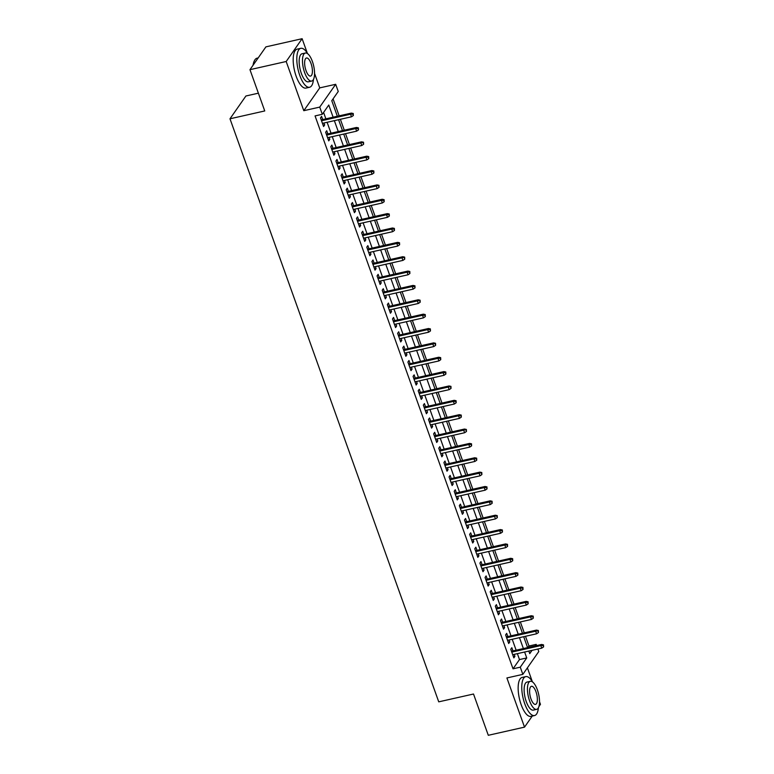 <?xml version="1.0" encoding="UTF-8"?>
<svg xmlns="http://www.w3.org/2000/svg" width="774" height="774" viewBox="0 0 774 774"><rect width="100%" height="100%" fill="white"/><g stroke="black" fill="none" stroke-linecap="round" stroke-linejoin="round"><path stroke-width="1.16" d="M527.897 647.548L528.971 646.009L536.208 644.374L536.643 645.574M537.872 649.028L538.781 651.553L522.847 674.357L520.273 667.178L526.736 657.939L524.617 652.018M538.907 706.556L540.455 704.33L539.517 701.708M532.251 681.43L527.394 667.846M258.39 93.18L245.919 95.986L229.984 118.79L438.742 701.844L473.514 694.017L488.297 735.3L524.52 727.134L532.251 716.066M229.984 118.79L264.747 110.953L249.963 69.67L265.908 46.866L302.121 38.7L286.187 61.504L303.795 110.692L319.73 107.102L335.674 84.298L338.248 91.477L331.785 100.717L337.348 116.255M303.795 110.692L319.739 87.888L314.554 73.414M307.297 53.135L302.121 38.7M319.739 87.888L335.674 84.298M528.971 646.009L525.488 636.296M524.259 632.842L520.351 621.938M519.112 618.484L515.203 607.571M513.975 604.126L510.066 593.213M508.828 589.759L504.919 578.855M503.69 575.401L499.781 564.488M498.543 561.044L494.634 550.13M493.406 546.676L489.497 535.772M488.259 532.319L484.35 521.405M483.121 517.961L479.212 507.047M477.974 503.593L474.065 492.69M472.837 489.236L468.928 478.322M467.69 474.878L463.79 463.965M462.552 460.511L458.643 449.607M457.405 446.153L453.506 435.24M452.268 431.795L448.359 420.882M447.12 417.428L443.221 406.514M441.983 403.07L438.074 392.157M436.846 388.712L432.937 377.799M431.699 374.345L427.79 363.432M426.561 359.987L422.652 349.074M421.414 345.63L417.505 334.716M416.277 331.262L412.368 320.349M411.129 316.905L407.221 305.991M405.992 302.537L402.083 291.634M400.845 288.18L396.936 277.266M395.708 273.822L391.799 262.908M390.56 259.454L386.652 248.551M385.423 245.097L381.514 234.183M380.276 230.739L376.377 219.826M375.138 216.372L371.23 205.468M369.991 202.014L366.092 191.101M364.854 187.656L360.945 176.743M359.707 173.289L355.808 162.385M354.569 158.931L350.661 148.018M349.422 144.574L345.523 133.66M344.285 130.206L340.376 119.302M339.147 115.848L333.072 98.879M249.963 69.67L286.187 61.504M512.969 650.905L511.827 647.722L510.753 649.27L513.839 657.881L514.913 656.342L514.207 654.359M507.831 636.547L506.689 633.364L505.606 634.903L508.692 643.523L509.776 641.985L509.06 640.001M502.684 622.19L501.542 619.006L500.468 620.545L503.555 629.156L504.629 627.617L503.922 625.634M497.547 607.822L496.405 604.639L495.321 606.187L498.408 614.798L499.491 613.26L498.775 611.276M492.399 593.465L491.258 590.281L490.184 591.82L493.27 600.44L494.344 598.902L493.638 596.918M487.262 579.107L486.12 575.924L485.046 577.462L488.123 586.073L489.207 584.534L488.491 582.551M482.115 564.739L480.973 561.556L479.899 563.095L482.986 571.715L484.06 570.177L483.353 568.193M476.978 550.382L475.836 547.199L474.762 548.737L477.839 557.357L478.922 555.809L478.206 553.836M471.83 536.024L470.689 532.841L469.615 534.379L472.701 542.99L473.775 541.452L473.069 539.468M466.693 521.657L465.551 518.474L464.477 520.012L467.564 528.632L468.638 527.094L467.922 525.111M461.546 507.299L460.404 504.116L459.33 505.654L462.417 514.275L463.491 512.727L462.784 510.753M456.408 492.941L455.267 489.748L454.193 491.297L457.279 499.907L458.353 498.369L457.647 496.386M451.261 478.574L450.129 475.391L449.046 476.929L452.132 485.55L453.206 484.011L452.5 482.028M446.124 464.216L444.982 461.033L443.908 462.571L446.995 471.192L448.069 469.644L447.362 467.66M440.977 449.858L439.845 446.666L438.761 448.214L441.848 456.824L442.922 455.286L442.215 453.303M435.839 435.491L434.698 432.308L433.624 433.846L436.71 442.467L437.784 440.928L437.078 438.945M430.692 421.133L429.56 417.95L428.477 419.489L431.563 428.109L432.647 426.561L431.931 424.578M425.555 406.776L424.413 403.583L423.339 405.131L426.426 413.742L427.5 412.203L426.793 410.22M420.417 392.408L419.276 389.225L418.192 390.764L421.279 399.384L422.362 397.846L421.646 395.862M415.27 378.051L414.129 374.868L413.055 376.406L416.141 385.026L417.215 383.478L416.509 381.495M410.133 363.683L408.991 360.5L407.908 362.048L410.994 370.659L412.078 369.121L411.362 367.137M404.986 349.326L403.844 346.142L402.77 347.681L405.857 356.301L406.931 354.763L406.224 352.78M399.848 334.968L398.707 331.785L397.623 333.323L400.709 341.944L401.793 340.396L401.077 338.412M394.701 320.6L393.56 317.417L392.486 318.965L395.572 327.576L396.646 326.038L395.94 324.054M389.564 306.243L388.422 303.06L387.348 304.598L390.425 313.218L391.509 311.68L390.793 309.697M384.417 291.885L383.275 288.702L382.201 290.24L385.288 298.861L386.361 297.313L385.655 295.329M379.279 277.518L378.138 274.335L377.064 275.883L380.14 284.493L381.224 282.955L380.508 280.972M374.132 263.16L372.991 259.977L371.917 261.515L375.003 270.136L376.077 268.597L375.371 266.614M368.995 248.802L367.853 245.619L366.779 247.158L369.866 255.768L370.94 254.23L370.224 252.247M363.848 234.435L362.716 231.252L361.632 232.8L364.718 241.411L365.792 239.872L365.086 237.889M358.71 220.077L357.569 216.894L356.495 218.432L359.581 227.053L360.655 225.515L359.949 223.531M353.563 205.72L352.431 202.536L351.348 204.075L354.434 212.686L355.508 211.147L354.802 209.164M348.426 191.352L347.284 188.169L346.21 189.707L349.297 198.328L350.37 196.79L349.664 194.806M343.279 176.994L342.147 173.811L341.063 175.35L344.149 183.97L345.223 182.422L344.517 180.448M338.141 162.637L337 159.454L335.926 160.992L339.012 169.603L340.086 168.064L339.38 166.081M332.994 148.269L331.862 145.086L330.779 146.625L333.865 155.245L334.949 153.707L334.233 151.723M327.857 133.912L326.715 130.729L325.641 132.267L328.727 140.887L329.801 139.339L329.095 137.356M333.12 117.203L328.766 105.032L322.303 114.281L315.057 115.916L513.027 668.813L519.489 659.564L517.371 653.643M516.132 650.199L512.224 639.285M510.995 635.831L507.086 624.928M505.848 621.474L501.939 610.56M500.71 607.116L496.802 596.203M495.563 592.749L491.654 581.845M490.426 578.391L486.517 567.477M485.279 564.033L481.38 553.12M480.141 549.666L476.233 538.752M474.994 535.308L471.095 524.395M469.857 520.95L465.948 510.037M464.71 506.583L460.811 495.67M459.572 492.225L455.663 481.312M454.435 477.868L450.526 466.954M449.288 463.5L445.379 452.587M444.15 449.143L440.242 438.229M439.003 434.775L435.094 423.871M433.866 420.417L429.957 409.504M428.719 406.06L424.81 395.146M423.581 391.692L419.672 380.789M418.434 377.335L414.525 366.421M413.297 362.977L409.388 352.064M408.15 348.61L404.241 337.706M403.012 334.252L399.103 323.339M397.865 319.894L393.966 308.981M392.728 305.527L388.819 294.623M387.581 291.169L383.681 280.256M382.443 276.811L378.534 265.898M377.296 262.444L373.397 251.54M372.159 248.086L368.25 237.173M367.011 233.729L363.112 222.815M361.874 219.361L357.965 208.458M356.737 205.004L352.828 194.09M351.589 190.646L347.681 179.732M346.452 176.278L342.543 165.365M341.305 161.921L337.396 151.007M336.168 147.563L332.259 136.65M331.02 133.196L327.112 122.282M325.883 118.838L323.59 112.443M322.719 119.554L321.578 116.361L320.494 117.909L323.58 126.52L324.664 124.982L323.948 122.998M522.847 674.357L506.902 677.956L524.52 727.134M513.027 668.813L520.273 667.178M322.303 114.281L319.73 107.102M528.836 651.06L529.745 653.624L532.048 650.344M535.134 645.913L536.208 644.374M338.577 119.699L342.485 130.613M343.724 134.066L347.623 144.98M348.861 148.424L352.77 159.338M354.008 162.782L357.907 173.695M359.146 177.149L363.054 188.063M364.293 191.507L368.192 202.42M369.43 205.874L373.339 216.778M374.577 220.232L378.476 231.145M379.715 234.59L383.623 245.503M384.852 248.957L388.761 259.861M389.999 263.315L393.908 274.228M395.137 277.673L399.045 288.586M400.284 292.04L404.192 302.944M405.421 306.398L409.33 317.311M410.568 320.755L414.477 331.669M415.706 335.123L419.614 346.026M420.853 349.48L424.762 360.394M425.99 363.838L429.899 374.751M431.137 378.205L435.046 389.109M436.275 392.563L440.183 403.477M441.422 406.921L445.321 417.834M446.559 421.288L450.468 432.202M451.706 435.646L455.605 446.559M456.844 450.004L460.753 460.917M461.991 464.371L465.89 475.284M467.128 478.729L471.037 489.642M472.275 493.086L476.174 504M477.413 507.454L481.322 518.367M482.55 521.811L486.459 532.725M487.697 536.179L491.606 547.083M492.835 550.537L496.744 561.45M497.982 564.894L501.891 575.808M503.119 579.262L507.028 590.165M508.266 593.619L512.175 604.533M513.404 607.977L517.313 618.89M518.551 622.344L522.46 633.248M523.688 636.702L527.597 647.615M523.379 648.564L519.47 637.65M518.232 634.206L514.333 623.293M513.094 619.839L509.186 608.935M507.947 605.481L504.048 594.567M502.81 591.123L498.901 580.21M497.672 576.756L493.764 565.842M492.525 562.398L488.617 551.485M487.388 548.04L483.479 537.127M482.241 533.673L478.332 522.76M477.103 519.315L473.195 508.402M471.956 504.958L468.047 494.044M466.819 490.59L462.91 479.677M461.672 476.233L457.763 465.319M456.534 461.865L452.626 450.961M451.387 447.507L447.478 436.594M446.25 433.15L442.341 422.236M441.103 418.782L437.204 407.879M435.965 404.425L432.056 393.511M430.818 390.067L426.919 379.154M425.681 375.7L421.772 364.796M420.534 361.342L416.635 350.428M415.396 346.984L411.487 336.071M410.249 332.617L406.35 321.713M405.112 318.259L401.203 307.346M399.974 303.901L396.065 292.988M394.827 289.534L390.918 278.63M389.69 275.176L385.781 264.263M384.543 260.819L380.634 249.905M379.405 246.451L375.496 235.548M374.258 232.094L370.349 221.18M369.121 217.736L365.212 206.822M363.974 203.368L360.065 192.455M358.836 189.011L354.927 178.097M353.689 174.653L349.78 163.74M348.552 160.286L344.643 149.372M343.404 145.928L339.505 135.015M338.267 131.57L334.358 120.657M519.489 659.564L526.736 657.939M323.155 125.32L324.664 124.982M328.292 139.688L329.801 139.339M333.439 154.045L334.949 153.707M338.577 168.403L340.086 168.064M343.724 182.77L345.223 182.422M348.861 197.128L350.37 196.79M354.008 211.486L355.508 211.147M359.146 225.853L360.655 225.515M364.293 240.211L365.792 239.872M369.43 254.569L370.94 254.23M374.577 268.936L376.077 268.597M379.715 283.294L381.224 282.955M384.862 297.651L386.361 297.313M389.999 312.019L391.509 311.68M395.137 326.376L396.646 326.038M400.284 340.734L401.793 340.396M405.421 355.102L406.931 354.763M410.568 369.459L412.078 369.121M415.706 383.817L417.215 383.478M420.853 398.184L422.362 397.846M425.99 412.542L427.5 412.203M431.137 426.9L432.647 426.561M436.275 441.267L437.784 440.928M441.422 455.625L442.922 455.286M446.559 469.992L448.069 469.644M451.706 484.35L453.206 484.011M456.844 498.708L458.353 498.369M461.991 513.075L463.491 512.727M467.128 527.433L468.638 527.094M472.275 541.79L473.775 541.452M477.413 556.158L478.922 555.809M482.55 570.515L484.06 570.177M487.697 584.873L489.207 584.534M492.835 599.24L494.344 598.902M497.982 613.598L499.491 613.26M503.119 627.956L504.629 627.617M508.266 642.323L509.776 641.985M513.404 656.681L514.913 656.342M352.818 114.117L353.331 115.549L353.254 113.497L352.818 114.117L350.554 114.213L351.483 116.797L322.439 123.337M321.52 120.754L350.554 114.213L351.338 113.101L321.21 119.893M353.254 113.497L351.338 113.101M351.483 116.797L353.331 115.549M253.069 65.229A19.476 7.15 -102.7 0 1 254.317 60.914A19.476 7.15 -102.7 0 1 254.453 60.662M258.168 57.934L257.045 58.185A19.96 7.324 77.3 0 0 254.588 60.401A19.96 7.324 77.3 0 0 253.292 64.9M307.636 53.696A19.96 7.324 77.3 0 0 300.796 48.327A19.96 7.324 77.3 0 0 299.799 75.494A19.96 7.324 77.3 0 0 309.571 87.259A19.96 7.324 77.3 0 0 313.451 79.47M300.796 48.327L297.177 49.139A19.96 7.324 77.3 0 0 296.181 76.316A19.96 7.324 77.3 0 0 305.953 88.072L309.571 87.259M311.68 81.057L308.342 81.812A14.367 5.273 -102.7 0 1 301.309 73.337A14.367 5.273 -102.7 0 1 302.024 53.774L305.362 53.029A14.367 5.273 77.3 0 0 304.637 72.592A14.367 5.273 77.3 0 0 311.68 81.057A14.367 5.273 77.3 0 0 312.396 61.494A14.367 5.273 77.3 0 0 305.362 53.029M306.02 70.618A9.259 3.396 77.3 0 0 310.558 76.075A9.259 3.396 77.3 0 0 311.022 63.468A9.259 3.396 77.3 0 0 306.485 58.011A9.259 3.396 77.3 0 0 306.02 70.618M532.599 681.991A19.96 7.324 77.3 0 0 525.759 676.621A19.96 7.324 77.3 0 0 524.762 703.789A19.96 7.324 77.3 0 0 534.534 715.553A19.96 7.324 77.3 0 0 538.414 707.765M525.759 676.621L522.14 677.434A19.96 7.324 77.3 0 0 521.144 704.611A19.96 7.324 77.3 0 0 530.916 716.376L534.534 715.553M536.643 709.352L533.305 710.106A14.367 5.273 -102.7 0 1 526.272 701.631A14.367 5.273 -102.7 0 1 526.988 682.068L530.325 681.323A14.367 5.273 77.3 0 0 529.6 700.886A14.367 5.273 77.3 0 0 536.643 709.352A14.367 5.273 77.3 0 0 537.359 689.789A14.367 5.273 77.3 0 0 530.325 681.323M530.983 698.912A9.259 3.396 77.3 0 0 535.521 704.369A9.259 3.396 77.3 0 0 535.976 691.763A9.259 3.396 77.3 0 0 531.448 686.306A9.259 3.396 77.3 0 0 530.983 698.912M357.965 128.474L358.478 129.916L358.391 127.855L357.965 128.474L355.701 128.571L356.63 131.154L327.586 137.704M326.657 135.111L355.701 128.571L356.475 127.458L326.347 134.25M358.391 127.855L356.475 127.458M356.63 131.154L358.478 129.916M363.103 142.832L363.616 144.274L363.538 142.222L360.839 142.929L361.768 145.522L332.723 152.062M331.804 149.479L360.839 142.929L361.622 141.826L331.495 148.608M363.538 142.222L361.622 141.826M361.768 145.522L363.616 144.274M368.25 157.199L368.763 158.631L368.676 156.58L368.25 157.199L365.986 157.296L366.905 159.879L337.87 166.42M336.942 163.836L365.986 157.296L366.76 156.184L336.632 162.975M368.676 156.58L366.76 156.184M366.905 159.879L368.763 158.631M373.387 171.557L373.9 172.999L373.823 170.938L373.387 171.557L371.123 171.654L372.052 174.237L343.008 180.787M342.089 178.194L371.123 171.654L371.897 170.541L341.779 177.333M373.823 170.938L371.897 170.541M372.052 174.237L373.9 172.999M378.525 185.915L379.047 187.356L378.96 185.305L376.27 186.012L377.19 188.604L348.155 195.145M347.226 192.562L376.27 186.012L377.044 184.909L346.916 191.691M378.96 185.305L377.044 184.909M377.19 188.604L379.047 187.356M383.672 200.282L384.185 201.714L384.107 199.663L383.672 200.282L381.408 200.379L382.337 202.962L353.292 209.502M352.373 206.919L381.408 200.379L382.182 199.266L352.064 206.058M384.107 199.663L382.182 199.266M382.337 202.962L384.185 201.714M388.809 214.64L389.332 216.081L389.245 214.021L388.809 214.64L386.555 214.737L387.474 217.32L358.439 223.87M357.511 221.277L386.555 214.737L387.329 213.624L357.201 220.416M389.245 214.021L387.329 213.624M387.474 217.32L389.332 216.081M393.956 229.007L394.469 230.439L394.382 228.388L393.956 229.007L391.692 229.094L392.621 231.687L363.577 238.228M362.658 235.644L391.692 229.094L392.466 227.991L362.348 234.774M394.382 228.388L392.466 227.991M392.621 231.687L394.469 230.439M399.094 243.365L399.616 244.797L399.529 242.746L399.094 243.365L396.839 243.462L397.759 246.045L368.724 252.585M367.795 250.002L396.839 243.462L397.613 242.349L367.486 249.141M399.529 242.746L397.613 242.349M397.759 246.045L399.616 244.797M404.241 257.723L404.754 259.164L404.667 257.113L401.977 257.819L402.906 260.403L373.861 266.953M372.942 264.369L401.977 257.819L402.751 256.716L372.633 263.499M404.667 257.113L402.751 256.716M402.906 260.403L404.754 259.164M409.378 272.09L409.891 273.522L409.814 271.471L409.378 272.09L407.124 272.187L408.043 274.77L379.008 281.31M378.08 278.727L407.124 272.187L407.898 271.074L377.77 277.856M409.814 271.471L407.898 271.074M408.043 274.77L409.891 273.522M414.525 286.448L415.038 287.88L414.951 285.829L414.525 286.448L412.261 286.544L413.19 289.128L384.146 295.668M383.217 293.085L412.261 286.544L413.035 285.432L382.907 292.224M414.951 285.829L413.035 285.432M413.19 289.128L415.038 287.88M419.663 300.805L420.176 302.247L420.098 300.196L417.409 300.902L418.328 303.485L389.293 310.035M388.364 307.452L417.409 300.902L418.183 299.799L388.055 306.581M420.098 300.196L418.183 299.799M418.328 303.485L420.176 302.247M424.81 315.173L425.323 316.605L425.236 314.554L424.81 315.173L422.546 315.27L423.475 317.853L394.43 324.393M393.502 321.81L422.546 315.27L423.32 314.157L393.192 320.949M425.236 314.554L423.32 314.157M423.475 317.853L425.323 316.605M429.947 329.531L430.46 330.962L430.383 328.911L429.947 329.531L427.683 329.627L428.612 332.21L399.577 338.751M398.649 336.168L427.683 329.627L428.467 328.515L398.339 335.306M430.383 328.911L428.467 328.515M428.612 332.21L430.46 330.962M435.094 343.888L435.607 345.33L435.52 343.279L432.83 343.985L433.759 346.568L404.715 353.118M403.786 350.535L432.83 343.985L433.604 342.882L403.477 349.664M435.52 343.279L433.604 342.882M433.759 346.568L435.607 345.33M440.232 358.256L440.745 359.687L440.667 357.636L440.232 358.256L437.968 358.352L438.897 360.936L409.852 367.476M408.933 364.893L437.968 358.352L438.752 357.24L408.624 364.032M440.667 357.636L438.752 357.24M438.897 360.936L440.745 359.687M445.379 372.613L445.892 374.045L445.805 371.994L445.379 372.613L443.115 372.71L444.044 375.293L414.999 381.834M414.071 379.25L443.115 372.71L443.889 371.597L413.761 378.389M445.805 371.994L443.889 371.597M444.044 375.293L445.892 374.045M450.516 386.971L451.029 388.413L450.952 386.361L448.252 387.068L449.181 389.651L420.137 396.201M419.218 393.618L448.252 387.068L449.036 385.965L418.908 392.747M450.952 386.361L449.036 385.965M449.181 389.651L451.029 388.413M455.663 401.338L456.176 402.77L456.089 400.719L455.663 401.338L453.4 401.435L454.328 404.018L425.284 410.559M424.355 407.975L453.4 401.435L454.174 400.322L424.046 407.114M456.089 400.719L454.174 400.322M454.328 404.018L456.176 402.77M460.801 415.696L461.314 417.128L461.236 415.077L460.801 415.696L458.537 415.793L459.466 418.376L430.421 424.926M429.502 422.333L458.537 415.793L459.311 414.68L429.193 421.472M461.236 415.077L459.311 414.68M459.466 418.376L461.314 417.128M465.948 430.054L466.461 431.495L466.374 429.444L463.684 430.151L464.603 432.743L435.569 439.284M434.64 436.7L463.684 430.151L464.458 429.048L434.33 435.83M466.374 429.444L464.458 429.048M464.603 432.743L466.461 431.495M471.085 444.421L471.598 445.853L471.521 443.802L471.085 444.421L468.821 444.518L469.75 447.101L440.706 453.641M439.787 451.058L468.821 444.518L469.595 443.405L439.477 450.197M471.521 443.802L469.595 443.405M469.75 447.101L471.598 445.853M476.223 458.779L476.745 460.22L476.658 458.16L476.223 458.779L473.969 458.876L474.888 461.459L445.853 468.009M444.924 465.416L473.969 458.876L474.743 457.763L444.615 464.555M476.658 458.16L474.743 457.763M474.888 461.459L476.745 460.22M481.37 473.137L481.883 474.578L481.796 472.527L479.106 473.233L480.035 475.826L450.99 482.366M450.071 479.783L479.106 473.233L479.88 472.13L449.762 478.913M481.796 472.527L479.88 472.13M480.035 475.826L481.883 474.578M486.507 487.504L487.03 488.936L486.943 486.885L486.507 487.504L484.253 487.601L485.172 490.184L456.138 496.724M455.209 494.141L484.253 487.601L485.027 486.488L454.899 493.28M486.943 486.885L485.027 486.488M485.172 490.184L487.03 488.936M491.654 501.862L492.167 503.303L492.08 501.242L491.654 501.862L489.391 501.958L490.319 504.542L461.275 511.092M460.356 508.499L489.391 501.958L490.165 500.846L460.046 507.638M492.08 501.242L490.165 500.846M490.319 504.542L492.167 503.303M496.792 516.219L497.314 517.661L497.227 515.61L494.538 516.316L495.457 518.909L466.422 525.449M465.493 522.866L494.538 516.316L495.312 515.213L465.184 521.995M497.227 515.61L495.312 515.213M495.457 518.909L497.314 517.661M501.939 530.587L502.452 532.019L502.365 529.967L501.939 530.587L499.675 530.683L500.604 533.267L471.56 539.807M470.64 537.224L499.675 530.683L500.449 529.571L470.321 536.363M502.365 529.967L500.449 529.571M500.604 533.267L502.452 532.019M507.076 544.944L507.589 546.386L507.512 544.325L507.076 544.944L504.822 545.041L505.741 547.624L476.707 554.174M475.778 551.581L504.822 545.041L505.596 543.929L475.468 550.72M507.512 544.325L505.596 543.929M505.741 547.624L507.589 546.386M512.224 559.312L512.736 560.744L512.649 558.693L512.224 559.312L509.96 559.399L510.888 561.992L481.844 568.532M480.915 565.949L509.96 559.399L510.734 558.296L480.606 565.078M512.649 558.693L510.734 558.296M510.888 561.992L512.736 560.744M517.361 573.669L517.874 575.101L517.796 573.05L517.361 573.669L515.107 573.766L516.026 576.349L486.991 582.89M486.062 580.307L515.107 573.766L515.881 572.654L485.753 579.445M517.796 573.05L515.881 572.654M516.026 576.349L517.874 575.101M522.508 588.027L523.021 589.469L522.934 587.408L522.508 588.027L520.244 588.124L521.173 590.707L492.129 597.257M491.2 594.674L520.244 588.124L521.018 587.021L490.89 593.803M522.934 587.408L521.018 587.021M521.173 590.707L523.021 589.469M527.645 602.395L528.158 603.826L528.081 601.775L527.645 602.395L525.382 602.491L526.31 605.074L497.276 611.615M496.347 609.032L525.382 602.491L526.165 601.379L496.037 608.161M528.081 601.775L526.165 601.379M526.31 605.074L528.158 603.826M532.793 616.752L533.305 618.184L533.218 616.133L532.793 616.752L530.529 616.849L531.457 619.432L502.413 625.972M501.484 623.389L530.529 616.849L531.303 615.736L501.175 622.528M533.218 616.133L531.303 615.736M531.457 619.432L533.305 618.184M537.93 631.11L538.443 632.551L538.365 630.5L535.666 631.207L536.595 633.79L507.551 640.34M506.631 637.757L535.666 631.207L536.45 630.104L506.322 636.886M538.365 630.5L536.45 630.104M536.595 633.79L538.443 632.551M543.077 645.477L543.59 646.909L543.503 644.858L543.077 645.477L540.813 645.574L541.742 648.157L512.698 654.698M511.769 652.114L540.813 645.574L541.587 644.461L511.459 651.253M543.503 644.858L541.587 644.461M541.742 648.157L543.59 646.909M254.317 60.914L254.588 60.401"/></g></svg>
